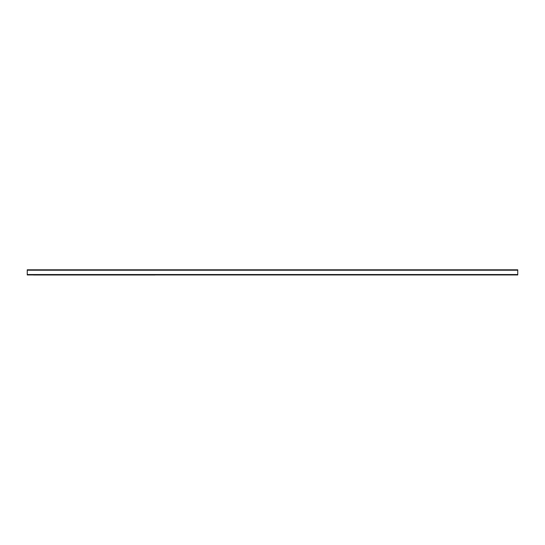 <?xml version="1.0" encoding="UTF-8"?>
<svg xmlns="http://www.w3.org/2000/svg" width="545" height="545" viewBox="0 0 545 545"><rect width="100%" height="100%" fill="white"/><g stroke="black" fill="none" stroke-linecap="round" stroke-linejoin="round"><path stroke-width="0.82" d="M27.25 274.953L517.75 274.953L517.75 269.795L27.25 269.795L27.25 274.953M33.538 274.953L155.114 274.953M27.25 274.53L517.75 274.53M27.25 270.218L517.75 270.218M33.538 274.993L155.114 274.993"/></g></svg>
